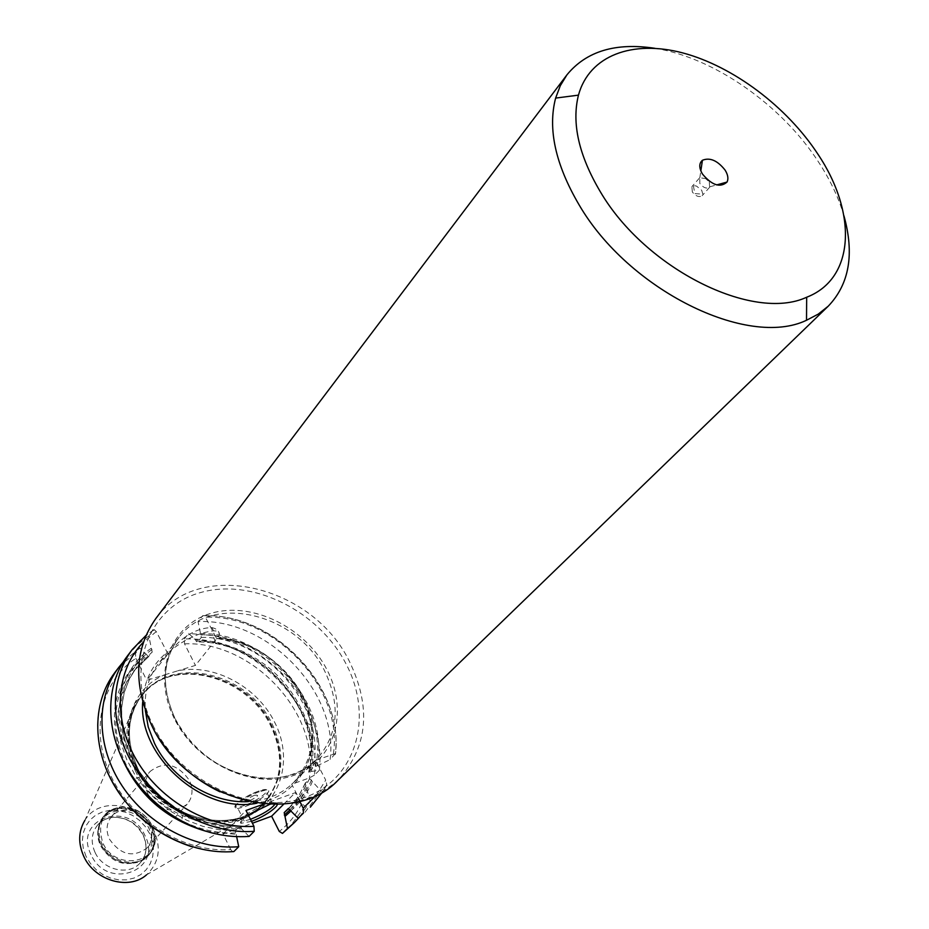 <?xml version="1.0" encoding="UTF-8"?>
<svg xmlns="http://www.w3.org/2000/svg" width="929" height="929" viewBox="0 0 929 929"><rect width="100%" height="100%" fill="white"/><g stroke="black" fill="none" stroke-linecap="round" stroke-linejoin="round"><path stroke-width="0.7" stroke-dasharray="4.64 3.48" d="M148.199 794.609C159.916 811.191 172.899 814.385 187.147 804.2C192.733 797.419 193.487 789.487 189.411 780.418C177.462 763.731 164.375 760.735 150.138 771.43C144.947 778.072 144.309 785.806 148.199 794.609M151.659 832.105C152.402 838.318 150.858 843.625 147.003 848.014C133.102 858.024 120.573 855.052 109.401 839.096C105.72 830.584 106.417 823.082 111.503 816.579C115.393 812.213 120.468 810.042 126.727 810.03C136.83 810.715 144.401 815.674 149.441 824.906L151.659 832.105L154.829 834.254L152.101 825.405C145.923 814.071 136.621 807.986 124.207 807.138C114.313 807.847 107.729 810.611 104.454 815.465C115.939 800.786 143.716 806.964 152.101 825.776C156.955 836.82 155.909 846.516 148.965 854.877C153.993 849.06 155.944 842.185 154.829 834.254C160.473 863.505 115.15 871.565 102.84 842.893C96.558 821.991 103.676 810.076 124.207 807.138L126.727 810.03M100.309 822.792C96.837 830.003 96.918 837.668 100.576 845.785C111.701 863.029 125.566 867.721 142.183 859.871L145.992 856.596C152.681 848.537 153.691 839.189 149.023 828.552C140.964 810.413 114.197 804.468 103.107 818.612L100.309 822.792L100.669 820.946C109.459 801.82 141.823 805.884 151.032 826.915C156.583 840.292 154.226 851.08 143.972 859.29L148.129 855.772C155.073 847.422 156.118 837.726 151.276 826.694C142.903 807.893 115.15 801.727 103.665 816.394L104.454 815.465C98.126 823.605 97.266 832.988 101.853 843.625C110.028 862.321 137.295 868.685 148.965 854.877L148.129 855.772C136.47 869.567 109.227 863.215 101.064 844.542C96.477 833.917 97.348 824.534 103.665 816.394L100.669 820.946C97.069 828.389 97.162 836.321 100.947 844.716C112.455 862.553 126.797 867.407 143.972 859.29L142.183 859.871M135.274 770.606C157.047 818.832 225.55 839.386 258.506 809.101L268.899 797.721C282.613 775.866 283.136 751.724 270.455 725.294C247.997 678.158 180.319 657.674 146.677 689.492L136.633 701.174C124.149 721.798 123.696 744.93 135.274 770.606M164.816 674.791L177.718 670.831C213.356 663.155 256.845 686.357 274.45 721.856C294.121 759.446 280.872 804.572 243.921 817.857C207.272 831.734 155.828 808.184 136.598 767.946C117.693 730.6 131.616 687.913 164.816 674.791L146.736 680.33L168.973 652.878L158.847 663.039C148.686 676.196 144.169 691.966 145.296 710.337M219 635.866C219.825 631.674 217.444 628.91 211.882 627.563C197.32 627.958 183.721 635.506 171.087 650.207C185.208 639.024 199.363 632.556 213.542 630.814C218.431 630.837 220.254 632.521 219 635.866L195.427 665.396L177.718 670.831M171.087 650.207L168.973 652.878M200.525 633.636C266.135 631.941 330.643 704.472 317.033 765.856L312.829 767.83L308.707 771.964L311.389 771.488C314.269 755.951 313.096 740.076 307.882 723.865C291.346 680.353 260.48 653.017 215.284 641.858L195.508 639.895L196.739 641.939L197.645 641.962L201.326 637.387L198.04 621.571L202.708 615.672L204.589 615.706L216.202 637.759C257.844 639.849 299.626 674.338 310.274 715.26C321.329 756.113 298.186 796.571 256.961 803.202M217.212 638.769L216.202 637.759M311.389 771.488L319.39 770.222L314.374 775.204C323.594 708.513 253.373 635.506 184.232 639.013L184.534 643.832L195.427 665.396M184.232 639.013L188.645 633.439L195.508 639.895M204.589 615.706C274.113 613.442 343.962 686.566 335.334 753.605L315.512 760.352L325.719 780.116L316.232 795.282M299.684 801.286L295.283 792.681L263.871 804.026M249.077 836.425L241.633 828.865C221.822 829.643 202.301 824.871 183.071 814.536C166.024 805.106 151.799 792.495 140.36 776.725C107.45 732.191 113.953 672.747 151.381 648.221L148.814 635.97L154.226 629.618L156.281 631.615L167.801 653.598M654.864 48.308C713.971 57.47 781.904 105.174 818.832 162.482C830.352 180.18 838.713 197.935 843.927 215.737M706.272 178.728L699.816 177.729L699.839 183.477C703.369 187.821 706.655 189.063 709.686 187.205L709.257 181.817L708.235 180.47M692.326 191.989L691.908 186.624L693.917 185.684L696.436 186.032L701.72 190.306L702.812 194.138L702.138 195.682C699.107 197.54 695.833 196.309 692.326 191.989M151.381 648.221L152.217 652.03L148.303 656.826L146.538 654.504C115.417 678.646 106.916 712.497 121.037 756.078M232.517 851.661L230.74 849.559C184.755 853.019 132.696 821.48 111.143 776.458C89.347 731.495 100.994 681.201 135.831 658.359L135.483 653.482L139.745 647.885L146.538 654.504M135.831 658.359L146.736 680.33M305.026 812.294L320.911 790.846L326.253 785.667L326.741 784.413L325.719 780.116M335.334 753.605L330.109 759.597C339.108 692.291 267.889 618.354 198.04 621.571M283.868 804.026L295.283 792.681M148.814 635.97L137.469 644.749L127.842 655.386M299.44 817.218L310.181 801.286L305.142 806.186L301.635 803.666L291.718 784.262L315.512 760.352M310.181 801.286L305.269 783.437L309.636 778.525L320.911 790.846M317.033 765.856L330.109 759.597M314.374 775.204L309.334 777.956L291.718 784.262M290.626 810.889C300.288 802.911 307.522 793.145 312.341 781.591M241.633 828.865L240.193 826.52L223.924 825.846L207.422 822.432L191.188 816.359L175.709 807.8L161.449 797.012L148.861 784.308L138.328 770.083L130.13 754.754L124.532 738.822L121.676 722.75L121.606 707.05L124.277 692.198L129.503 678.634L137.016 666.662L152.217 652.03M205.89 831.223L236.175 834.37L235.351 830.526L239.334 826.473L240.193 826.52M290.835 811.098L299.916 799.915L306.686 787.177M236.175 834.37L236.64 836.634M139.745 647.885L123.627 661.529M319.39 770.222C320.946 755.405 319.274 740.436 314.374 725.328C300.427 681.445 258.297 644.134 213.043 635.599L188.645 633.439M230.74 849.559L223.018 834.01L252.409 823.233M223.018 834.01L246.011 810.471M250.458 819.332L244.176 820.981L241.761 820.783C241.621 816.719 249.553 811.249 265.531 804.363L267.715 803.631L269.724 804.398M251.469 821.364L240.948 823.326C239.334 822.095 241.749 819.262 248.206 814.849M267.715 803.631L273.741 802.61L274.903 803.202L274.74 804.479M254.279 795.34C244.513 800.148 242.574 802.145 248.461 801.332C258.192 796.548 260.132 794.55 254.279 795.34M94.967 852.23C90.589 842.034 91.437 833.011 97.533 825.173C108.588 811.075 135.216 816.951 143.217 835.008C147.839 845.587 146.817 854.889 140.151 862.925C128.934 876.21 102.782 870.159 94.967 852.23M90.972 854.541C72.717 818.577 129.201 799.346 144.843 835.287C163.725 870.368 107.265 891.503 90.972 854.541M86.025 856.306L83.32 848.583L82.367 840.687L83.227 833.034L85.84 826.009L90.067 819.97L95.664 815.197L102.364 811.934L109.819 810.309L117.646 810.425L125.485 812.236L132.94 815.662L139.652 820.528L145.307 826.601L149.615 833.592L152.368 841.14L153.424 848.909L152.716 856.503L150.289 863.552L146.236 869.695L140.743 874.619L134.09 878.056L126.599 879.844L118.657 879.868L110.656 878.102L103.014 874.665L96.14 869.695L90.38 863.471L86.025 856.306M84.899 820.319C99.078 795.956 141.719 802.981 154.098 831.095C161.507 848.479 158.975 863.064 146.503 874.874C127.865 890.481 94.793 880.309 84.063 856.747C78.152 843.962 78.431 831.815 84.899 820.319L136.633 701.174M146.677 689.492L147.99 688.877L141.487 695.821C126.112 716.805 124.614 741.226 136.981 769.119C159.567 819.401 232.378 838.306 263.244 803.643L269.352 796.339C243.026 839.584 161.158 824.278 136.714 769.386C122.86 736.894 126.611 710.058 147.99 688.877C181.376 657.291 248.577 677.636 270.885 724.446C283.484 750.69 282.962 774.647 269.352 796.339L268.899 797.721M263.244 803.643C282.695 781.254 285.296 754.789 271.047 724.225C247.102 673.339 171.261 655.491 141.487 695.821L142.218 694.904C172.004 654.55 247.892 672.422 271.86 723.354C286.12 753.93 283.519 780.406 264.068 802.807C233.191 837.482 160.334 818.542 137.724 768.237C125.345 740.332 126.843 715.887 142.218 694.904C126.878 715.179 125.31 739.461 137.504 767.749C160.09 818.948 234.572 837.331 264.068 802.807L263.244 803.643M142.683 701.999C143.89 681.236 151.926 664.758 166.79 652.564M333.36 754.058C343.811 688.482 274.415 614.626 205.704 617.193M156.281 631.615L143.38 642.206M248.38 801.622C266.751 800.508 281.847 794.121 293.68 782.45C315.105 757.913 317.811 728.754 301.809 694.962C282.3 661.018 253.965 642.206 216.817 638.525M216.759 638.502C288.257 638.815 342.127 739.217 293.68 782.45L316.789 759.237L306.57 767.575C292.438 776.389 275.762 779.826 256.543 777.887C220.533 771.465 193.325 751.584 174.896 718.233C160.914 686.589 162.32 659.613 179.088 637.294C162.32 660.38 161.007 687.518 175.151 718.698C201.059 775.134 282.788 797.291 316.789 759.237C338.365 734.467 340.931 704.914 324.465 670.564C296.908 613.558 211.847 592.563 179.088 637.294L158.847 663.039L168.404 653.284M174.222 718.384C151.671 673.571 170.53 624.52 211.51 613.198C252.189 601.226 304.921 627.296 326.718 669.252C349.072 711.01 335.253 760.828 294.4 775.192C253.907 790.219 196.147 763.394 174.222 718.384M152.925 725.247C180.644 782.648 254.511 816.661 305.629 797.128C357.189 778.456 373.853 715.423 345.646 663.155C318.148 610.62 252.316 577.815 200.908 592.458C149.139 606.277 124.44 668.102 152.925 725.247M219.941 791.81C266.472 811.528 305.908 807.603 338.237 780.046C367.93 746.893 371.6 707.236 349.246 661.065C312.399 585.456 198.945 557.725 155.84 618.517C134.635 649.719 133.288 685.381 151.787 725.491L158.464 737.371M326.253 785.667L322.769 791.798M202.708 615.672C272.801 612.548 344.357 686.81 335.427 754.325M132.301 649.499L141.951 638.838L153.32 630.036M315.523 766.39C329.818 705.854 266.228 633.462 201.175 634.925M152.031 649.534C120.735 671.272 110.957 717.443 131.14 758.714C151.125 800.02 198.458 829.458 240.936 827.484M289.929 809.531C299.602 801.472 306.779 791.601 311.482 779.907M288.385 808.497L295.805 801.321L301.333 794.341L309.636 778.525M201.326 637.387C265.659 636.191 328.018 708.397 312.829 767.83M239.334 826.473L223.157 825.695L206.772 822.223L190.677 816.15L175.349 807.626L161.24 796.896L148.791 784.285L138.351 770.164L130.234 754.975L124.672 739.147L121.792 723.18L121.653 707.515L124.231 692.604L129.41 678.867L137.016 666.662L125.891 683.419L120.724 697.133L118.134 712.009L118.25 727.628L121.107 743.56L126.646 759.33L134.717 774.472L145.11 788.547L157.512 801.1L171.563 811.783L186.845 820.272L202.882 826.322L219.209 829.76L235.351 830.526M305.269 783.437L298.209 796.966L288.605 808.613L298.441 796.559L305.502 782.636M148.652 656.629L133.486 671.237L148.303 656.826M308.707 771.964C323.907 712.671 261.792 640.696 197.645 641.962M290.057 809.774L299.138 798.441L305.838 785.504M196.158 641.184C260.968 639.605 324.221 711.684 309.88 772.022M235.49 832.988C214.611 833.719 194.231 828.273 174.35 816.649M139.327 785.632C104.292 741.865 109.436 680.783 147.188 655.816M305.142 806.186L289.325 827.472L282.207 833.592M135.483 653.482L124.231 662.238L114.673 672.805C94.607 701.929 92.226 735.118 107.52 772.394M301.635 803.666C296.316 814.594 288.873 823.86 279.304 831.467M184.534 643.832C252.165 640.836 320.064 713.275 309.334 777.956M259.191 791.798C244.49 796.803 227.884 809.949 237.94 808.509L244.641 806.755C259.249 801.739 275.878 788.616 265.589 790.114L259.191 791.798M258.239 791.253C239.996 797.558 225.875 812.318 244.571 805.338C262.373 799.184 276.9 784.436 258.239 791.253M111.503 816.579L150.138 771.43M147.003 848.014L187.147 804.2M145.992 856.596L140.151 862.925C146.654 855.714 147.723 846.621 143.345 835.635C136.598 823.454 126.646 817.334 113.489 817.288C106.394 818.112 101.075 820.737 97.533 825.173L103.107 818.612M146.503 874.874L258.506 809.101M710.011 186.752L716.665 184.917M699.816 177.729L700.838 170.901M699.409 178.101L691.908 186.624M709.686 187.205L702.138 195.682M693.359 185.777L694.857 193.604L702.812 194.138M213.542 630.814L211.882 627.563M322.63 791.88L326.741 784.413M154.226 629.618L145.981 635.448M183.071 814.536L181.515 820.853M140.36 776.725L134.287 779.036M288.42 808.474L292.728 804.56L288.803 808.416M308.707 772.289C324.175 712.903 261.188 640.209 196.739 641.939M215.284 641.858L213.043 635.599M307.882 723.865L314.374 725.328M232.331 851.545C218.826 852.404 205.17 850.767 191.339 846.609M241.761 820.783L240.948 823.326M244.176 820.981L237.94 808.509C228.035 807.684 244.432 796.281 258.61 791.183L265.589 790.114L271.93 802.644"/><path stroke-width="1.39" d="M316.232 795.282L303.214 808.218L299.684 801.286M254.221 831.304C211.336 834.614 162.32 809.205 135.982 769.305C109.587 729.416 108.844 680.295 132.301 649.499L127.842 655.386C103.2 686.903 105.035 738.95 134.287 779.036C146.921 796.478 162.668 810.413 181.515 820.853C203.811 832.779 226.328 837.97 249.077 836.425L254.221 831.304L253.954 826.322L246.011 810.471L263.871 804.026M806.674 297.234C855.017 278.584 857.397 213.031 817.938 154.214C786.817 106.707 733.155 66.319 682.815 52.93C632.568 39.633 589.323 55.38 578.465 95.141C571.498 123.104 578.779 155.282 600.285 191.676C645.4 268.899 753.036 322.328 806.674 297.234L806.511 320.261C747.601 348.63 628.41 290.045 578.953 204.612C555.403 164.387 547.634 128.876 555.623 98.091L560.315 85.677L566.98 74.784C586.385 51.176 615.672 42.351 654.864 48.308M806.511 320.261L818.263 314.107L828.262 306.164C849.35 284.053 854.564 253.907 843.927 215.737M702.487 174.083C712.032 185.37 720.219 188.018 727.035 182.061C728.615 178.809 727.988 174.849 725.154 170.181C717.548 160.531 709.977 157.222 702.429 160.264C698.91 163.307 698.922 167.917 702.487 174.083M706.272 178.728L708.235 180.47M303.214 808.218L303.423 813.13L298.128 818.252L288.385 808.497M287.479 828.563L294.342 822.629L282.486 833.394L287.479 828.563L284.204 812.608L288.315 808.555M282.486 833.394L279.304 831.467L271.605 816.208L283.868 804.026M298.128 818.252L303.423 813.13M121.037 756.078C137.504 794.481 165.792 819.529 205.89 831.223M285.006 816.394L290.835 811.098M294.342 822.629L299.44 817.218M236.64 836.634L238.73 846.725C196.309 850.163 147.966 825.207 122.082 785.829C96.14 746.475 95.571 697.853 118.877 667.254L123.627 661.529M232.517 851.661L233.876 851.556L238.73 846.725M252.409 823.233L271.605 816.208M248.206 814.849L269.515 804.468M269.724 804.398C287.897 798.592 270.571 814.489 251.469 821.364M274.74 804.479C270.78 809.414 262.814 814.315 250.865 819.181L250.458 819.332M146.503 874.874C128.864 890.632 94.398 880.611 83.715 856.224C78.001 843.207 78.396 831.246 84.899 820.319M256.961 803.202C203.277 814.303 138.154 756.636 142.683 701.999M143.38 642.206C115.893 669.855 112.223 718.941 136.679 760.317C160.996 801.715 210.465 829.272 253.954 826.322M145.296 710.337L148.234 726.942L154.516 743.316C171.331 778.583 212.381 803.91 248.38 801.622M566.98 74.784L155.84 618.517C134.6 648.709 133.114 684.116 151.381 724.748C185.359 799.358 292.937 829.098 338.237 780.046L828.262 306.164M322.769 791.798L310.332 807.162L322.63 791.88M284.204 812.608L288.803 808.416M284.32 815.047L290.057 809.774M174.35 816.649C160.752 808.474 149.081 798.139 139.327 785.632M118.877 667.254L114.673 672.805C91.414 703.358 91.925 751.805 117.728 791.009C143.472 830.212 191.606 855.028 233.876 851.556M219.941 791.81C194.324 779.454 173.828 761.315 158.464 737.371M578.465 95.141L555.623 98.091M716.665 184.917L727.035 182.061M700.838 170.901L702.429 160.264M145.981 635.448L132.301 649.499M191.339 846.609C152.867 833.766 124.927 809.031 107.52 772.394"/></g></svg>
